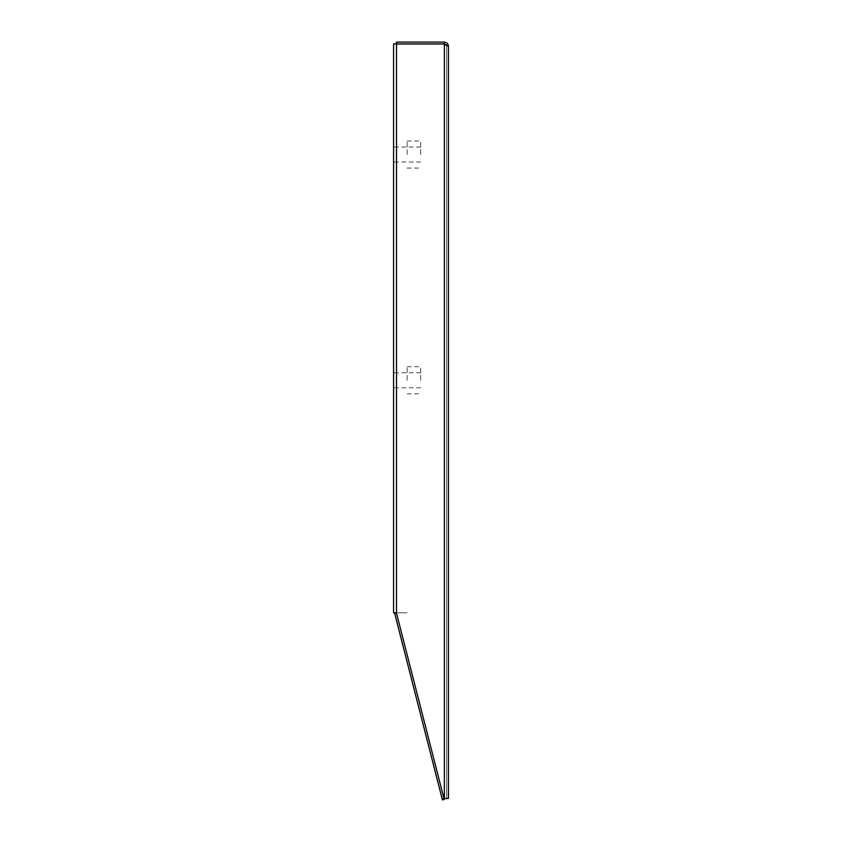 <?xml version="1.0" encoding="UTF-8"?>
<svg xmlns="http://www.w3.org/2000/svg" width="842" height="842" viewBox="0 0 842 842"><rect width="100%" height="100%" fill="white"/><g stroke="black" fill="none" stroke-linecap="round" stroke-linejoin="round"><path stroke-width="0.63" stroke-dasharray="4.21 3.16" d="M444.187 799.447L396.393 612.797L394.645 613.25L442.439 799.9M396.508 613.25L443.913 798.363L448.428 798.363L448.428 46.163L445.923 44.531L446.618 46.163L444.365 43.984L396.508 43.984L396.508 613.25L396.508 43.984L396.508 613.25L443.913 798.363L448.428 798.363L446.618 798.363L446.618 46.163L448.428 46.163C448.186 43.7 446.828 42.342 444.365 42.1L396.508 42.1L396.508 43.91L407.118 43.91L393.572 43.91L393.572 612.797L407.118 612.797L396.508 612.797M443.913 798.363L446.618 798.363L446.618 46.163L444.365 43.91L396.508 43.91M448.428 46.163L446.618 46.163L444.365 43.984L396.508 43.984L444.365 43.984L444.365 798.363M444.365 43.91L444.365 42.1M420.663 380.279L420.663 366.733L420.663 380.279M407.118 380.279L407.118 366.733L407.118 380.279M393.572 380.279L393.572 372.774L393.572 380.279C393.572 362.881 393.572 362.881 393.572 380.279C393.572 397.677 393.572 397.677 393.572 380.279M420.663 154.528L420.663 140.982L420.663 154.528M407.118 154.528L407.118 140.982L407.118 154.528M393.572 154.528L393.572 147.024L393.572 154.528C393.572 137.13 393.572 137.13 393.572 154.528C393.572 171.926 393.572 171.926 393.572 154.528M443.945 798.479L442.187 798.921M407.118 393.824L420.663 393.824M407.118 366.733L420.663 366.733M420.663 372.774L393.572 372.774M420.663 387.783L393.572 387.783M407.118 168.074L420.663 168.074M407.118 140.982L420.663 140.982M420.663 147.024L393.572 147.024M420.663 162.022L393.572 162.022"/><path stroke-width="1.26" d="M448.428 46.163L448.428 798.363L442.187 798.921L394.645 613.25L396.508 613.25L396.508 43.984L444.365 43.984L448.428 46.163C448.186 43.7 446.828 42.342 444.365 42.1L396.508 42.1L396.508 43.91L444.365 43.91L444.365 42.1M443.945 798.479L444.187 799.447L442.439 799.9L442.187 798.921M444.187 799.447L442.439 799.9M396.508 612.797L393.572 612.797L393.572 43.91L396.508 43.91M444.365 43.91L445.923 44.531L444.365 43.984L444.365 798.363M396.508 613.25L443.913 798.363"/></g></svg>
